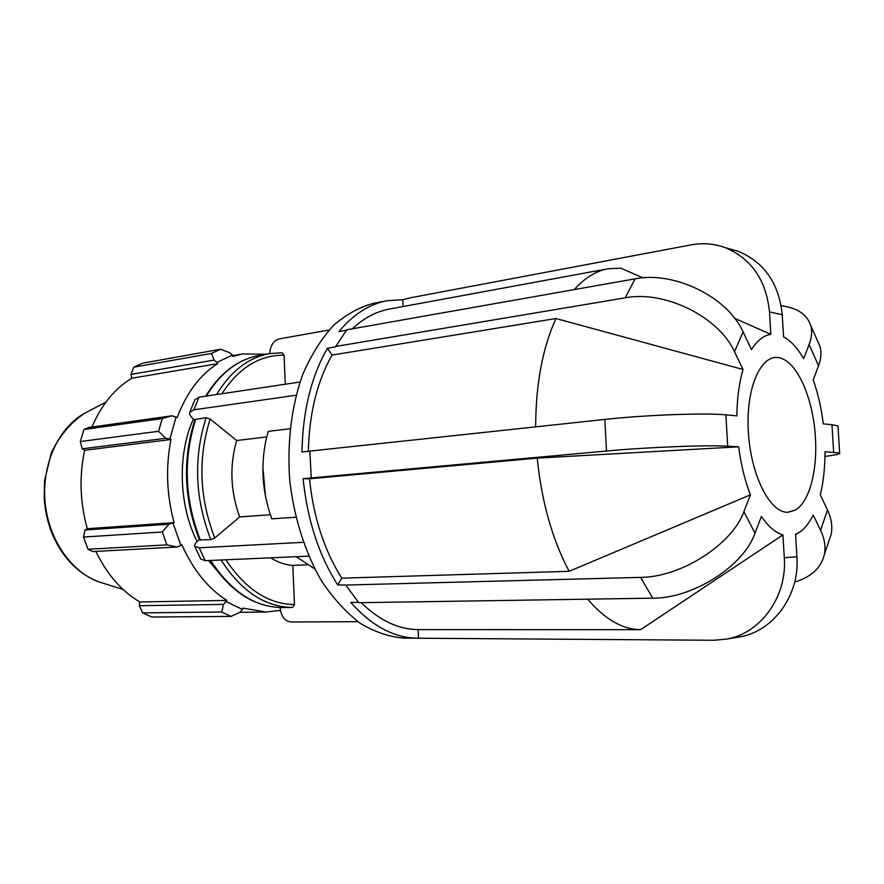 <?xml version="1.0" encoding="UTF-8"?>
<svg xmlns="http://www.w3.org/2000/svg" width="884" height="884" viewBox="0 0 884 884"><rect width="100%" height="100%" fill="white"/><g stroke="black" fill="none" stroke-linecap="round" stroke-linejoin="round"><path stroke-width="1.33" d="M194.778 420.154L193.629 419.237C190.546 416.696 189.231 414.419 189.706 412.43L193.894 409.8L198.988 397.181L194.789 399.866L189.894 411.955M296.063 395.247L193.894 409.8M198.988 397.181L299.996 382.021M266.725 436.939L236.636 440.519L210.149 418.994L206.105 417.668L194.966 419.624C182.281 459.426 183.817 499.515 199.53 539.903M290.007 428.729L268.261 431.392L265.907 440.409C260.471 466.962 262.449 493.106 271.852 518.842L295.831 517.206M194.878 546.577L200.79 559.042L205.265 560.699L199.165 547.804L194.701 546.213C194.325 544.743 195.508 542.831 198.259 540.489L199.386 539.549M308.726 556.135L205.265 560.699M199.165 547.804L303.289 542.323M357.921 621.684L290.991 621.982C284.725 621.132 281.112 616.413 280.151 607.816L280.14 607.562M199.541 539.936L210.812 539.671L214.757 537.969L239.674 516.93L270.371 514.753M210.016 560.489C230.127 591.396 254.183 607.098 282.173 607.584L292.516 607.452L294.471 604.557L292.836 565.395L306.814 564.854M285.289 384.231L284.073 355.224L282.239 352.738L269.841 353.589C248.603 357.401 230.846 371.048 216.58 394.54M292.836 565.395C285.256 564.887 277.852 562.368 270.615 557.815M314.803 568.953L296.195 556.688M269.719 353.611C270.305 345.556 273.476 340.649 279.233 338.904L329.102 330.008M265.554 496.753L262.88 467.426M239.674 516.93C230.437 491.283 229.431 465.813 236.636 440.519M358.506 602.358L350.815 602.479C371.888 626.104 394.22 638.016 417.8 638.215L713.841 640.27L726.814 639.055C760.66 633.22 787.246 596.777 784.296 557.727L782.926 534.919C775.456 532.732 768.284 526.555 761.4 516.366L755.013 533.207C743.632 566.268 692.702 598.523 652.735 598.17L358.771 602.711L345.688 585.053L640.546 577.385C680.702 577.307 732.184 544.654 743.886 511.648L750.45 494.83C744.88 480.542 740.958 464.542 738.681 446.818L537.207 458.122L309.488 478.785L303.124 478.708L311.29 477.957L309.82 451.116L604.822 419.425C644.933 414.983 705.543 412.717 725.886 414.861L736.858 415.878C737.068 398.386 739.123 382.927 743.035 369.479L555.97 318.516L332.03 355.07L327.467 348.241L335.511 346.893L346.727 329.798L635.099 278.836C674.083 270.847 727.731 296.991 743.09 331.92L751.477 349.622C757.168 340.506 763.621 335.423 770.826 334.362L734.748 318.373M750.45 494.83L569.152 571.307L341.743 578.158L337.721 584.91L345.688 585.053M770.826 334.362L769.478 311.93C766.174 279.996 751.367 258.548 725.046 247.586C714.04 243.619 702.736 242.713 691.122 244.868L410.662 297.753L402.806 299.676L403.126 306.538M642.823 277.841L620.8 268.15L608.115 268.747L389.347 309.08C376.142 311.499 363.788 318.085 352.285 328.815M729.178 248.758L738.184 251.321C764.273 262.161 778.948 283.311 782.218 314.759L783.567 336.848C790.826 340.76 797.501 348.02 803.611 358.617L809.103 344.572C811.81 337.522 812.341 331.135 810.705 325.411C807.004 314.373 797.158 307.831 781.18 305.787M743.035 369.479L734.471 351.721C718.791 316.682 664.492 290.118 625.22 297.82L335.279 346.528M817.567 340.948L819.998 346.44C821.667 352.23 821.181 358.661 818.551 365.744L813.203 379.833C817.965 393.336 821.324 408.021 823.28 423.878L831.954 424.674L837.955 425.966L837.988 426.574M738.681 446.818L727.709 446.199C707.399 444.862 646.723 447.249 606.512 451.017L310.958 477.957M824.971 456.387C835.634 455.05 840.518 453.956 839.656 453.083L825.015 451.713C825.015 467.459 823.446 481.846 820.308 494.885L827.501 510.057C831.479 518.599 832.684 526.698 831.137 534.378L828.75 541.472M794.683 582.026C811.214 577.119 821.092 567.948 824.352 554.533C825.877 546.898 824.617 538.809 820.562 530.267L813.236 515.063C808.993 523.693 803.954 529.693 798.108 533.074L795.567 534.301L796.926 556.754C799.854 595.197 773.533 631.099 739.985 636.878L736.195 637.508M402.806 299.676L387.004 300.748C369.313 304.107 353.291 314.373 338.937 331.566L346.418 330.251M327.467 348.241C311.212 376.584 302.726 411.171 301.997 452L309.82 451.16M815.38 437.127C817.623 470.653 809.291 502.333 795.224 510.134L787.942 512.245C769.632 513.35 749.831 473.371 748.184 428.784C746.251 384.153 762.914 351.136 781.379 358.407C798.318 363.998 813.346 399.955 815.38 437.127M418.486 638.215L418.088 629.607L640.58 629.673C622.524 629.474 604.888 619.308 587.661 599.175M640.58 629.673L782.926 534.919M569.152 571.307C552.29 539.483 541.638 501.758 537.207 458.122M535.66 426.85C535.792 384.032 542.566 347.92 555.97 318.516M574.291 289.576C584.744 277.907 596.026 270.957 608.115 268.747M418.088 629.607C398.375 629.397 379.413 620.424 361.18 602.667M341.743 578.158C324.196 550.224 313.444 517.107 309.488 478.785M308.361 451.315C309.223 413.59 317.113 381.512 332.03 355.07M337.721 584.91C318.826 555.185 307.289 519.781 303.124 478.708M417.8 638.215L404.541 638.149C389.767 637.044 375.092 632.159 360.528 623.507C346.318 612.7 333.301 598.49 321.5 580.865C305.024 552.356 293.864 517.151 289.687 479.769C287.024 442.243 291.632 405.601 302.671 374.584C311.102 355.114 321.323 338.782 333.345 325.577C346.108 314.428 359.655 306.98 373.976 303.212L387.004 300.748M266.172 354.219L242.547 353.954L232.746 356.44L232.382 355.07L229.696 352.672L220.492 349.268L211.607 353.412L214.016 360.097L217.066 362.374L232.382 355.07M217.066 362.374L217.597 363.678C199.95 374.927 186.447 392.938 177.098 417.701L172.071 415.778L162.225 418.563L158.612 431.27L165.717 438.287L169.894 439.005L176.082 416.972M169.894 439.005L170.988 439.492C165.573 467.061 166.612 494.775 174.082 522.643L168.899 524.19L162.313 531.98L166.888 544.875L176.966 547.03L180.9 545.472L173.021 523.118M180.9 545.472L181.861 544.754C193.143 570.003 208.138 588.556 226.857 600.402L223.553 604.402L221.674 611.993L230.978 616.413L239.973 612.292L242.492 609.485L226.426 601.717M242.492 609.485L242.746 608.093L266.095 612.037L280.416 610.28M216.293 569.771L208.569 560.555M197.066 541.561C178.734 505.007 177.308 454.288 193.397 419.049M230.978 616.413L151.904 617.043L142.589 612.855L221.674 611.993M166.888 544.875L88.024 549.262L92.93 551.561L176.966 547.03M170.988 439.492L84.643 450.287L82.234 448.818L165.717 438.287M158.612 431.27L80.289 441.558L82.234 448.818M217.597 363.678L131.771 378.242L131.042 374.396L214.016 360.097M211.607 353.412L133.76 367.192L131.042 374.396M133.76 367.192L142.7 363.158L220.492 349.268M223.553 604.402L139.329 605.717L142.589 612.855M139.329 605.717L139.782 601.982C121.583 591.142 106.931 574.28 95.837 551.395M88.024 549.262L83.516 537.052L162.313 531.98M168.899 524.19L84.986 530.002L83.516 537.052M84.986 530.002L87.306 528.72C79.969 502.466 79.085 476.321 84.643 450.287M80.289 441.558L83.958 429.48L162.225 418.563M172.071 415.778L88.698 427.48L83.958 429.48M91.936 427.027C101.428 404.861 114.71 388.606 131.771 378.242M174.082 522.643L87.306 528.72M226.857 600.402L139.782 601.982M278.416 610.722L280.482 610.689M282.184 607.584C254.691 607.209 230.857 591.495 210.69 560.456M206.303 396.087C220.602 372.728 238.382 359.136 259.653 355.335C238.017 359.269 220.039 372.882 205.718 396.165M200.436 540.257C184.579 499.526 183.032 459.127 195.806 419.071M221.077 560.003C241.244 591.252 265.056 607.065 292.516 607.452M206.105 417.668C193.375 457.978 194.944 498.642 210.812 539.671M294.471 604.557C268.283 604.115 245.432 589.197 225.928 559.782M221.884 393.745C238.824 367.766 259.553 354.926 284.073 355.224M214.757 537.969C199.353 497.968 197.817 458.31 210.149 418.994M635.099 278.836L625.22 297.82M604.822 419.425L606.512 451.017M640.546 577.385L652.735 598.17M820.562 530.267L827.501 510.057M833.667 452.199L831.954 424.674M818.551 365.744L809.103 344.572M782.218 314.759L769.478 311.93M743.09 331.92L734.471 351.721M725.886 414.861L727.709 446.199M743.886 511.648L755.013 533.207M784.296 557.727L796.926 556.754M123.064 589.44L102.422 583.009C73.284 574.821 48.576 541.03 45.084 502.09C41.471 463.161 59.659 425.447 86.831 412.121L105.97 402.065M282.228 352.727L269.841 353.589L259.653 355.335M824.352 554.533L831.137 534.378M839.656 453.083L837.955 425.966M819.998 346.44L810.705 325.411M738.184 251.321L725.046 247.586M726.814 639.055L739.985 636.878M798.108 533.074L795.589 534.776M99.848 582.202C78.112 574.158 61.968 557.439 51.427 532.046C47.504 521.438 45.095 510.366 44.2 498.841L44.554 480.664L51.383 452.674C59.559 435.834 70.587 422.74 84.444 413.381M266.095 612.037L239.929 612.314M242.547 353.954L232.547 355.688"/></g></svg>
